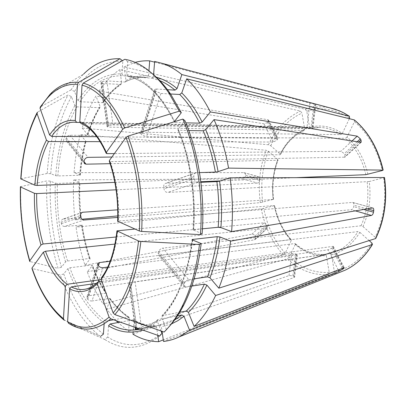 <?xml version="1.0" encoding="UTF-8"?>
<svg xmlns="http://www.w3.org/2000/svg" width="406" height="406" viewBox="0 0 406 406"><rect width="100%" height="100%" fill="white"/><g stroke="black" fill="none" stroke-linecap="round" stroke-linejoin="round"><path stroke-width="0.3" stroke-dasharray="2.03 1.52" d="M303.982 130.438L304.693 129.138L301.942 113.091L300.399 111.097L119.755 69.578L121.683 83.047L121.008 84.458L102.596 83.458L108.706 127.124L303.982 130.438C293.771 135.112 285.804 143.216 280.074 154.742L280.439 154.62L280.216 154.041L270.746 145.749L268.417 144.754L82.134 128.068C85.707 116.238 90.305 105.56 95.938 96.039L100.115 106.479L99.967 107.423L99.237 107.671L76.775 106.849L74.851 105.53L71.436 96.592L68.041 95.024L37.514 112.147C28.222 130.641 22.756 152.834 21.112 178.726L20.772 178.853M77.972 100.419C89.833 82.154 104.484 73.313 121.932 73.892L122.845 61.073C103.494 60.864 87.386 70.994 74.511 91.446L77.972 100.419L79.911 101.754L102.469 102.693L103.17 102.474L103.347 101.505L99.115 91.02C105.129 82.053 112.01 74.902 119.755 69.578M116.197 320.704L106.707 309.225L110.178 299.217L109.99 298.385L92.015 300.958L103.073 267.676M113.528 319.766L128.92 317.167L129.57 318.39L128.555 331.403L117.999 322.542M104.139 323.932L104.205 323.009L105.758 321.171L108.676 320.644M103.408 334.138C86.432 320.841 73.212 300.76 63.742 273.888L67.863 268.67L69.847 267.757L91.66 265.103L92.426 265.23L92.38 265.671L87.275 271.802C91.665 283.682 96.978 294.457 103.215 304.124L106.636 294.137L106.468 293.33L105.697 293.157C100.236 284.799 95.557 275.446 91.66 265.103M92.015 300.958C90.233 301.085 88.828 300.552 87.787 299.359L87.092 298.319L87.046 296.608L88.523 295.766L105.697 293.157M32.348 268.696C40.128 291.767 50.709 308.9 64.092 320.106L99.668 335.919C82.849 322.257 69.736 301.978 60.332 275.07L31.988 268.523M63.742 273.888L60.332 275.07M170.236 93.969L160.943 93.461L156.021 91.441L155.092 90.553L154.767 89.35L156.29 89.031L142.136 132.214L340.812 134.635L342.339 133.412C331.545 126.347 320.623 124.343 309.565 127.398L306.784 111.239L305.236 109.229L124.048 66.939L135.102 62.392M154.59 62.154L309.925 103.17L313.929 103.921L311.032 127.591L79.906 122.47M154.645 61.433L315.173 103.951L313.929 103.921M309.565 127.398L308.854 128.707L113.03 124.926L108.336 125.652L107.138 126.748L108.706 127.124M153.458 74.648C144.942 67.513 136.35 63.184 127.677 61.656L126.738 74.597L128.007 76.506L151.859 78.18L153.448 76.516L153.585 74.76M65.569 261.9C57.774 236.83 54.353 210.597 55.323 183.197L50.349 181.142C49.283 211.049 52.998 239.723 61.489 267.158L65.569 261.9L67.543 260.987L89.315 258.49L90.091 258.632L90.041 259.074L84.986 265.255C80.972 253.075 77.988 240.362 76.029 227.116L82.139 225.091L64.554 226.441L84.083 219.996M55.323 183.197L57.424 183.436L79.145 182.604L79.738 182.264L73.613 179.873L243.037 178.945C244.321 178.757 245.112 177.914 245.407 176.407L259.835 180.437C259.556 181.979 258.845 182.873 257.698 183.111L116.091 189.815M82.575 212.262L63.128 219.037L80.408 217.728C79.058 206.015 78.637 194.307 79.145 182.604M63.128 219.042C61.783 219.55 61.139 220.595 61.189 222.173L80.586 215.525M64.554 226.441C62.879 226.365 61.824 225.442 61.387 223.67L61.189 222.173M61.489 267.158L58.094 268.33C49.512 240.438 45.756 211.298 46.822 180.909L20.752 186.577C20.067 212.688 23.183 237.693 30.105 261.601L58.094 268.33M50.349 181.142L46.822 180.909M367.932 174.336C364.167 158.563 357.204 146.14 347.044 137.071L354.428 121.744L354.331 119.912M347.044 137.071L345.506 138.304L146.53 136.847L141.77 134.858L140.892 133.924L140.623 132.635L142.136 132.214M71.436 96.592C59.702 118.253 52.805 143.957 50.75 173.717L55.739 175.696L57.84 175.935L79.596 175.255L80.195 174.94L74.049 172.641C75.049 159.406 77.13 146.723 80.292 134.584L85.844 141.181L85.915 141.704L68.051 141.933L83.951 161.552M68.051 141.933L66.645 141.455L65.96 139.222L66.325 137.883C66.975 136.294 68.157 135.416 69.888 135.249L87.046 135.391C90.239 125.119 94.304 115.877 99.237 107.671M50.75 173.717L47.218 173.484C49.263 143.242 56.206 117.09 68.041 95.024M47.218 173.484L21.112 178.726M191.764 286.113L185.689 287.078L184.233 286.839L183.857 284.657L184.456 283.17C185.38 281.338 186.796 280.17 188.704 279.668L162.75 248.122L361.03 225.777L362.944 226.528C369.166 212.84 371.262 197.849 369.232 181.548L384.512 177.513M362.944 226.528L375.144 237.216L375.712 238.52M369.232 181.548L167.526 192.439C165.678 192.271 164.501 191.084 163.983 188.876L163.714 187.029C163.562 185.1 164.217 183.857 165.673 183.304L200.828 181.746M121.932 73.892L123.317 75.8L146.952 77.465L148.53 75.815L148.926 70.756M102.596 83.458L101.018 82.951L101.343 82.185L102.185 81.667L106.834 80.88L124.825 82.032C131.645 78.49 138.847 76.957 146.414 77.424L146.952 77.465M124.048 66.939L126.002 80.52L125.251 81.971L124.825 82.032M74.511 91.446L71.096 89.858C74.877 83.844 79.043 78.581 83.585 74.085L50.212 94.131L40.285 107.001M122.845 61.073L122.368 60.687M71.096 89.858L40.488 106.854M135.096 281.8L130.306 282.662L136.863 329.555L141.699 328.758L135.096 281.8L330.317 253.542L331.479 254.785L334.392 271.7L333.549 273.964L163.511 341.436M331.479 254.785C342.847 252.009 352.306 244.534 359.863 232.359L357.96 231.608L160.015 255.404L158.573 255.11L158.137 252.928L158.685 251.471C159.528 249.665 160.883 248.553 162.75 248.122M126.738 74.597C144.764 78.419 160.72 94.004 174.595 121.364L174.519 122.348L175.235 122.602L185.836 122.845M156.29 89.031L166.561 89.635M127.677 61.656L124.789 59.296M107.737 267.087L294.868 243.559L295.218 243.625L295.289 244.493C304.601 252.694 314.954 256.404 326.348 255.623L329.225 272.416L328.378 274.664L163.288 339.868M295.289 244.493L289.173 257.186L287.25 258.881L106.707 309.225M326.348 255.623L325.211 254.384C314.264 255.151 304.267 251.558 295.218 243.61M184.897 120.597L178.097 129.194L177.995 130.153L188.81 130.565M202.127 233.749L193.007 229.857L202.452 228.801M199.524 172.616L195.824 172.794C194.332 173.367 193.672 174.666 193.835 176.701L194.134 178.655C194.692 180.98 195.915 182.243 197.808 182.436L200.894 182.304M291.219 239.672C282.967 230.441 277.43 219.067 274.613 205.558L274.273 205.72C277.131 219.473 282.789 231.075 291.249 240.519L285.21 253.182L283.297 254.861L103.215 304.124M274.273 205.72L261.271 208.821L76.029 227.116M291.249 240.519L291.203 239.672L290.823 239.581L110.163 261.281M274.598 205.573L274.233 205.563C277.034 219.012 282.566 230.349 290.823 239.581M168.947 326.805L166.369 329.479L161.705 317.396L162.095 315.64L179.751 312.239M188.704 279.668L194.088 278.856M166.369 329.479L164.08 332.062M82.002 219.235L75.069 219.879C73.511 206.542 73.024 193.205 73.613 179.873M75.069 219.879L81.012 217.875M161.979 333.427C143.683 347.14 125.596 348.353 107.727 337.071L108.539 325.851M161.045 330.986L157.391 321.42L157.853 319.618L177.483 315.827M82.134 128.068L87.732 134.625L87.797 135.152L87.046 135.391M107.727 337.071L104.718 339.446L68.497 323.242M159.695 336.006C141.126 349.896 122.8 351.043 104.718 339.446M110.122 163.684L277.653 160.268L278.029 160.126L277.8 159.558C273.071 172.119 271.548 185.405 273.238 199.417L260.266 202.619L117.786 215.901M277.8 159.558L268.402 151.225L266.087 150.235L80.292 134.584M273.238 199.417L117.74 209.826M101.86 281.363L328.038 249.827L331.814 248.198L332.712 247.477L333.285 246.335L102.19 277.425C110.29 266.559 115.507 250.949 117.836 230.588M134.914 229.06L351.261 209.714C352.469 209.41 353.276 208.385 353.677 206.644L353.875 205.182C353.961 203.675 353.535 202.756 352.596 202.421L118.537 221.006C119.288 199.722 116.527 179.929 110.259 161.624L344.892 157.158L344.968 154.833L344.303 153.625L340.954 151.291L114.385 153.575M81.159 217.748L80.408 217.728M109.356 161.334L110.259 161.624M81.002 123.551L312.199 128.215L312.914 128.134L311.032 127.591M130.306 282.662L325.186 254.389C314.077 255.156 303.972 251.547 294.868 243.559M141.699 328.758L159.771 325.226L161.39 326.688L162.06 331.347M96.811 136.705L277.861 138.243L277.445 139.547L276.674 140.354L273.243 142.024L100.17 141.658M99.115 91.02L267.747 119.734L268.599 120.181L268.3 121.678L267.549 122.495L276.674 140.354M267.549 122.495L263.996 123.835L95.938 96.039M114.868 182.365L258.404 176.671L258.734 176.701L259.977 179.153L259.835 180.437M74.049 172.641L243.707 172.646L244.635 172.941L245.315 173.758L245.407 176.407M116.187 236.982L264.139 222.803L267.072 224.904L267.605 226.03L267.407 228.213L114.974 244.077M84.986 265.255L251.887 234.206C253.197 234.135 254.232 234.754 254.983 236.064L255.501 237.17L267.605 226.03M342.339 133.412L349.373 118.659M101.226 279.577L291.711 253.38L295.578 253.928L297.339 254.932L96.349 283.388M128.555 331.403L289.016 275.603L292.909 275.77L293.878 276.161L296.563 254.293M132.97 334.234L293.878 277.582L294.624 277.044L293.878 276.161M120.237 322.125L133.295 319.862L134.01 321.116L133.138 332.072M136.969 329.129L135.462 329.53M87.275 271.802L254.466 239.768L255.13 239.469L255.501 237.17M157.756 335.32L156.579 327.074L154.925 325.632C147.292 325.729 139.903 323.79 132.752 319.821M117.669 221.245L118.537 221.006M101.505 277.724L102.19 277.425M359.863 232.359L369.221 240.662M111.899 157.031L280.074 154.742M220.362 180.909L296.426 177.655M139.014 328.733L154.925 325.632M117.76 217.438L274.233 205.563M270.746 145.749C278.008 130.356 288.407 119.471 301.942 113.091M268.417 144.754C275.836 128.915 286.499 117.694 300.399 111.097M304.693 129.138C294.228 133.934 286.068 142.232 280.216 154.041M102.469 102.693C107.773 95.05 113.781 89.005 120.506 84.549M103.347 101.505C108.732 93.735 114.842 87.584 121.683 83.047M129.57 318.39C122.51 313.549 116.045 307.159 110.178 299.217M128.316 317.096C121.374 312.341 115.015 306.058 109.239 298.243M104.205 323.009C88.752 311.214 76.638 293.102 67.863 268.67M105.758 321.171C90.502 309.611 78.531 291.807 69.847 267.757M305.236 109.229C313.158 106.626 321.349 106.164 329.809 107.834M306.784 111.239C321.07 106.687 335.346 108.986 349.622 118.141M340.812 134.635C333.884 129.971 326.703 127.555 319.263 127.388L308.854 128.707M151.859 78.18L159.091 80.352M153.448 76.516L156.031 77.125M90.041 259.074C86.458 248.269 83.778 236.982 82.002 225.203M89.315 258.49C85.788 247.833 83.149 236.698 81.393 225.086M67.543 260.987C59.839 236.292 56.464 210.445 57.424 183.436M354.428 121.744C368.085 133.259 377.377 149.525 382.315 170.53M365.847 174.681C364.197 167.434 361.695 160.751 358.351 154.635C354.758 148.134 350.474 142.694 345.506 138.304M80.195 174.94C81.124 163.182 83.007 151.93 85.844 141.181M79.596 175.255C80.52 163.659 82.372 152.56 85.159 141.963M55.739 175.696C57.713 148.479 64.082 125.094 74.851 105.53M57.84 175.935C59.814 149.119 66.122 126.088 76.775 106.849M383.655 177.874C386.537 199.534 383.7 219.311 375.144 237.216M361.03 225.777C367.07 212.414 369.105 197.783 367.141 181.888M79.911 101.754C91.512 84.027 105.809 75.364 122.79 75.76L123.317 75.8M126.002 80.52C133.112 76.81 140.623 75.242 148.53 75.815M371.952 243.082C361.888 259.13 349.368 268.665 334.392 271.7M339.908 272.284L333.549 273.964M330.317 253.542C341.385 250.791 350.601 243.478 357.96 231.608M128.129 76.521C145.576 80.286 161.075 95.222 174.621 121.333M174.758 121.612L175.235 122.602M329.225 272.416C314.335 273.233 300.983 268.153 289.173 257.186M328.378 274.664C313.067 275.471 299.354 270.208 287.25 258.881M178.097 129.194C190.094 157.741 195.936 195.601 193.357 230.273M178.731 130.412C190.51 158.472 196.24 195.606 193.718 229.639M285.21 253.182C274.354 240.976 267.194 226.051 263.717 208.405M283.297 254.861C272.162 242.301 264.819 226.954 261.271 208.821M192.454 239.936C187.785 275.141 177.539 300.963 161.705 317.396M192.723 240.047C188.064 274.228 178.016 299.349 162.578 315.426M81.007 217.717C79.642 205.893 79.221 194.073 79.738 182.264M157.391 321.42C152.646 325.399 147.754 328.266 142.709 330.032M158.269 319.456C151.864 324.8 145.236 328.134 138.375 329.454L159.731 325.236M87.732 134.625C90.969 124.195 95.095 114.817 100.115 106.479M262.707 202.203C260.434 184.314 262.332 167.323 268.402 151.225M260.266 202.619C257.922 184.243 259.86 166.785 266.087 150.235M277.653 160.268C273.04 172.55 271.553 185.542 273.192 199.244M342.146 268.412L331.814 248.198M343.217 267.99L332.712 247.477M338.259 269.934L328.038 249.827M66.325 137.883L84.377 160.081M65.96 139.222L83.976 161.446M355.245 210.846L351.261 209.714M61.387 223.67L80.799 217.088M63.575 218.966L81.885 212.587M358.899 142.014L344.968 154.833M357.168 141.75L344.303 153.625M360.701 142.293L344.293 157.345M87.092 298.319L97.983 265.037M87.787 299.359L98.714 266.062M314.98 104.073L312.072 127.778M315.173 103.951L312.199 128.215M135.629 327.54L129.377 282.825M268.3 121.678L277.445 139.547M263.996 123.835L273.243 142.024M183.857 284.657L158.137 252.928M184.456 283.17L158.685 251.471M245.539 175.148L259.977 179.153M243.707 172.646L258.404 176.671M194.134 178.655L163.983 188.876M193.835 176.701L163.714 187.029M197.808 182.436L167.526 192.439M254.983 236.064L267.072 224.904M251.887 234.206L264.139 222.803M156.021 91.441L141.77 134.858M155.092 90.553L140.892 133.924M292.909 275.77L295.578 253.928M293.878 277.582L296.624 255.212M102.185 81.667L108.336 125.652M101.343 82.185L107.478 126.093M106.834 80.88L113.03 124.926M267.747 119.734L277.095 137.984M309.925 103.17L307.002 127.261M352.058 140.958L340.954 151.291M196.326 172.723L166.161 183.228M363.659 209.43L353.677 206.644M367.105 208.851L353.875 205.182M372.505 207.943L352.256 202.396M185.689 287.078L160.015 255.404M343.623 267.833L332.544 246.214M136.807 327.957L130.458 282.601M289.016 275.603L291.711 253.38M88.523 295.766L98.404 265.631M254.466 239.768L266.818 228.436M243.037 178.945L257.698 183.111M69.888 135.249L88.072 157.355M174.489 320.09L167.181 323.404L159.771 325.226M171.479 323.917L161.39 326.688M76.815 122.404L76.495 122.358M156.579 327.074C148.804 327.155 141.278 325.17 134.01 321.116M107.138 153.651C99.785 137.416 91.177 127.398 81.327 123.602M106.636 294.137C101.089 285.651 96.334 276.166 92.38 265.671M129.22 282.845L84.443 289.336C89.3 288.636 93.928 286.144 98.328 281.855M160.943 93.461L146.53 136.847M304.195 130.402C294.091 135.031 286.174 143.105 280.445 154.635M103.18 102.495C108.448 94.882 114.396 88.868 121.018 84.463M109.996 298.369C115.756 306.17 122.064 312.437 128.93 317.157M63.798 319.872L99.668 335.919M308.996 128.692L319.263 127.388L74.176 122.176M82.159 225.076C83.92 236.749 86.569 247.934 90.112 258.632M29.729 261.408L29.643 261.124M85.935 141.704C83.139 152.336 81.281 163.481 80.358 175.133M36.987 112.873L37.261 112.345M125.251 81.982C131.95 78.485 139.004 76.962 146.414 77.424L123.307 75.8M174.504 122.373C160.883 95.506 145.384 80.215 128.002 76.506M192.982 229.867C195.509 195.662 189.749 158.284 177.97 130.153M162.08 315.635C177.447 299.592 187.445 274.263 192.068 239.647M157.853 319.608C152.093 324.45 146.155 327.612 140.034 329.088M87.813 135.168C91.005 124.875 95.065 115.629 99.988 107.428M273.578 199.275C271.929 185.496 273.421 172.443 278.049 160.121M268.625 120.166L277.882 138.223M361.208 142.222L344.912 157.163M195.824 172.789L165.678 183.299M352.601 202.416L372.779 207.943M158.548 255.146L184.207 286.875M333.321 246.33L344.278 267.701M128.9 282.875L135.112 327.358M297.37 254.948L294.654 277.049M97.684 263.915L87.006 296.593M267.417 228.228L255.141 239.484M66.62 141.471L84.209 163.222M155.067 325.617C147.596 325.703 140.334 323.78 133.295 319.847M106.093 153.062L106.245 153.407M106.489 293.325C101.033 284.961 96.349 275.588 92.441 265.214M81.18 217.753C79.82 205.979 79.393 194.205 79.906 182.446M244.077 172.682L258.729 176.696M154.727 89.325L140.588 132.61M100.977 82.956L107.093 126.748M315.893 104.164L312.95 128.129"/><path stroke-width="0.61" d="M117.999 322.542L116.197 320.704M100.419 336.488L103.408 334.138L104.139 323.932M108.676 320.644L113.528 319.766M64.331 320.293L63.458 318.68L65.396 286.169L67.081 284.271L101.226 279.577M63.798 319.872C50.308 308.54 39.707 291.422 31.988 268.528L32.008 267.965L43.34 252.227L45.487 251.238L114.974 244.077M135.102 62.392C139.842 61.093 144.703 60.58 149.697 60.864L154.59 62.154M153.585 74.76L154.645 61.433L162.466 63.437C169.028 65.686 175.499 69.401 181.868 74.577L177.067 88.589L175.042 90.132L166.561 89.635M349.373 118.659L349.622 118.141L349.302 116.217L181.868 74.577M30.105 261.601L29.734 261.413L29.76 260.855L40.976 244.975L43.107 243.991L116.187 236.982M20.752 186.577L20.554 186.958L34.429 193.312L36.702 193.576L116.091 189.815M383.178 170.129C378.103 148.515 368.491 131.772 354.337 119.912L186.674 78.845C195.474 87.249 203.376 98.288 210.379 111.96L202.137 122.039L199.701 123.17L185.836 122.845M296.426 177.655L365.847 174.681L382.315 170.53L382.894 170.104L228.578 168.114L218.103 171.647L215.403 172.103L199.524 172.616M188.81 130.565L203.228 130.773L205.68 129.636L214.023 119.623C220.509 134.219 225.36 150.382 228.578 168.114M20.772 178.853L34.835 185.182L37.113 185.446L114.868 182.365M37.514 112.147L37.053 113.568L46.462 140.156L48.527 141.547L100.17 141.658M384.512 177.513L230.111 177.787C232.562 195.844 233.054 213.784 231.598 231.613L372.779 207.948C373.535 208.237 373.855 209.151 373.733 210.689L367.105 208.851M375.712 238.52L218.824 288.179L209.973 277.811L207.481 276.831L194.088 278.856M168.947 326.805C174.392 320.897 179.345 313.615 183.811 304.947C192.444 288.062 198.235 267.595 201.183 243.549L192.454 239.936L192.109 239.499L217.24 236.668L219.956 236.987L230.608 241.144C228.37 258.551 224.442 274.233 218.824 288.179M148.926 70.756L149.697 60.864M83.585 74.085C94.314 63.397 106.438 58.281 119.963 58.733L78.602 82.347C68.127 81.54 58.662 85.473 50.212 94.131L40.285 106.996L40.027 108.275L49.568 134.98L51.648 136.386L96.811 136.705M78.602 82.347L77.444 84.311L75.283 120.531L76.688 122.399L79.906 122.47M122.368 60.687L119.963 58.733M369.221 240.662L371.952 243.082L372.495 244.422L372.246 244.579L215.647 295.487C209.476 308.469 202.29 318.781 194.083 326.434L188.42 312.392L186.318 311.026L179.751 312.239M153.458 74.648C159.583 79.84 165.394 86.468 170.885 94.522L181.309 112.706L174.595 121.364M170.236 93.969L179.746 94.481C187.166 101.916 193.814 111.477 199.701 123.17M186.674 78.845L181.786 92.923L179.746 94.481M170.885 94.522L168.637 92.614C154.884 73.024 140.268 61.92 124.789 59.296L83.184 83.159L82.022 85.143L79.794 121.714L81.002 123.551C90.391 127.154 98.754 136.989 106.093 153.062M168.637 92.614L179.254 111.178L124.693 127.961L122.668 129.281L106.26 152.519L106.26 153.377L107.138 153.651L114.385 153.575M181.309 112.706L179.254 111.178M200.407 234.643C203.528 194.992 196.737 151.423 182.847 119.1L184.897 120.597C198.529 152.296 205.182 194.916 202.127 233.749L200.407 234.643L141.658 231.445L139.334 230.999L117.669 221.245M200.894 182.304L216.885 181.609C218.9 196.925 219.331 212.15 218.184 227.289L220.905 227.609L231.598 231.613M202.452 228.801L218.184 227.289M230.111 177.787L219.59 181.157L216.885 181.609M182.847 119.1L128.047 136.117L126.007 137.436L109.387 160.517L109.356 161.334M191.764 286.113L204.411 284.109C199.244 295.243 193.215 304.216 186.318 311.026M215.647 295.487L206.893 285.078L204.411 284.109M201.183 243.549L199.468 244.498L140.862 241.453L138.547 240.997L116.974 230.841L134.914 229.06M199.468 244.498C196.474 269.051 190.592 289.925 181.812 307.119C176.539 317.345 170.632 325.658 164.08 332.062L114.842 314.594L113.122 312.879L101.135 279.328L101.505 277.724M110.777 318.801C96.77 330.804 82.677 332.281 68.497 323.242L67.614 321.613L69.614 288.833C79.14 293.777 88.356 292.081 97.273 283.753L109.072 317.096L110.777 318.801L159.695 336.006L161.979 333.427L161.045 330.986M142.709 330.032C130.971 333.854 119.582 332.458 108.539 325.851L110.107 323.993L120.237 322.125M177.483 315.827L181.918 314.99L184.009 316.345L189.587 330.301L338.98 271.345L343.537 268.62L343.217 267.99M97.273 283.753L97.76 282.074L101.86 281.363M83.951 161.552L86.072 164.171L84.646 163.709L83.976 161.446L84.377 160.081C85.072 158.467 86.305 157.558 88.072 157.355L111.899 157.031M230.608 241.144L371.439 215.449L355.245 210.846M117.76 217.438L84.083 219.996C82.362 219.905 81.266 218.935 80.799 217.088L80.586 215.525C80.53 213.876 81.195 212.79 82.58 212.262L117.74 209.826M117.786 215.901L82.002 219.235M214.023 119.623L360.701 142.293L361.198 142.207L361.025 140.055L360.33 138.832L357.168 141.75M107.737 267.087L103.073 267.676C101.256 267.762 99.805 267.224 98.714 266.062L97.983 265.037L97.907 263.362L99.404 262.57L110.163 261.281M136.863 329.555L135.919 329.626L135.629 327.54M189.587 330.301L179.259 336.828C174.062 339.345 168.81 340.883 163.511 341.436L162.06 331.347M69.614 288.833L71.309 286.91L96.349 283.388M133.138 332.072L132.97 334.234C141.197 339.091 149.763 341.578 158.665 341.69L157.756 335.32M210.379 111.96L357.214 136.157L360.33 138.832M373.733 210.689L373.52 212.186C373.129 213.982 372.434 215.073 371.439 215.449M194.083 326.434L343.623 267.833L344.252 267.716L343.537 268.62M135.462 329.53L135.919 329.626M86.072 164.171L110.122 163.684M163.288 339.868L158.665 341.69M200.828 181.746L220.362 180.909M136.807 327.957L136.969 329.129L139.014 328.733M63.458 318.68C50.207 307.718 39.727 290.813 32.008 267.965M43.34 252.227C48.959 267.793 56.312 279.105 65.396 286.169M45.487 251.238C50.999 266.397 58.195 277.41 67.081 284.271M329.809 107.834L339.355 110.802L344.389 113.228L349.302 116.217M159.091 80.352C164.501 82.479 169.82 85.742 175.042 90.132M156.031 77.125C163.161 79.023 170.175 82.844 177.067 88.589M29.76 260.855C22.954 237.307 19.884 212.678 20.554 186.958M34.429 193.312C34.033 211.343 36.215 228.563 40.976 244.975M354.123 119.821C368.212 131.645 377.803 148.408 382.894 170.104M203.228 130.773C208.623 143.303 212.683 157.081 215.403 172.103M205.68 129.636C211.191 142.364 215.327 156.366 218.103 171.647M20.914 179.082C22.543 153.585 27.918 131.747 37.053 113.568M46.462 140.156C40.067 152.443 36.19 167.455 34.835 185.182M384.238 177.478C387.233 199.838 384.299 220.245 375.448 238.692M217.24 236.668C215.378 251.431 212.12 264.819 207.481 276.831M219.956 236.987C218.047 252.004 214.718 265.615 209.973 277.811M40.027 108.275C50.161 91.497 62.631 83.514 77.444 84.311M75.283 120.531C65.381 119.43 56.81 124.241 49.568 134.98M372.246 244.579C364.862 256.633 355.829 265.164 345.146 270.183L339.908 272.284M174.621 121.333L174.758 121.612M181.786 92.923C189.353 100.449 196.134 110.158 202.137 122.039M82.022 85.143C97.313 89.173 110.863 103.88 122.668 129.281M106.26 152.519C98.709 135.817 89.888 125.55 79.794 121.714M83.184 83.159C98.79 87.168 112.624 102.099 124.693 127.961M219.59 181.157C221.651 196.732 222.087 212.216 220.905 227.609M126.007 137.436C136.477 165.912 140.918 197.098 139.334 230.999M117.897 221.6C118.674 199.696 115.837 179.335 109.387 160.517M128.047 136.117C138.761 165.11 143.298 196.885 141.658 231.445M192.814 239.271L192.723 240.047M206.893 285.078C201.615 296.395 195.459 305.5 188.42 312.392M138.547 240.997C134.792 273.446 126.317 297.405 113.122 312.879M101.135 279.328C109.458 268.214 114.807 252.177 117.197 231.217M140.862 241.453C137.015 274.527 128.342 298.907 114.842 314.594M140.034 329.088L138.375 329.454C128.641 331.195 119.217 329.373 110.107 323.993M109.072 317.096C95.359 328.931 81.54 330.438 67.614 321.613M342.608 269.32L342.146 268.412M338.98 271.345L338.259 269.934M81.885 212.587L83.037 212.186M361.025 140.055L358.899 142.014M357.214 136.157L352.058 140.958M373.52 212.186L363.659 209.43M98.404 265.631L99.404 262.57M181.918 314.99L174.489 320.09M184.009 316.345L177.833 320.699L171.479 323.917M76.495 122.358L74.176 122.176C65.549 122.262 58.038 126.997 51.648 136.386M36.702 193.576C36.317 211.171 38.453 227.979 43.107 243.991M48.527 141.547C42.265 153.519 38.463 168.155 37.113 185.446M71.309 286.91C75.628 289.133 80.007 289.945 84.443 289.336C88.96 288.696 93.309 286.357 97.491 282.322M349.464 116.278L342.476 112.218L335.26 109.28L162.466 63.437M29.643 261.124C22.812 237.434 19.727 212.678 20.396 186.856M20.767 178.848C22.386 153.306 27.791 131.316 36.987 112.873M384.528 177.523C387.507 199.777 384.573 220.103 375.723 238.515M372.495 244.437C365.075 256.526 355.955 265.108 345.146 270.183L179.259 336.828M183.811 304.947L181.812 307.119M135.112 327.358L135.416 329.545M97.816 263.514L97.684 263.915M84.209 163.222L84.484 163.567M74.176 122.176L76.627 122.389M109.326 161.324C115.614 179.772 118.385 199.752 117.638 221.265M116.933 231.014C114.563 251.461 109.417 267.031 101.485 277.724"/></g></svg>
